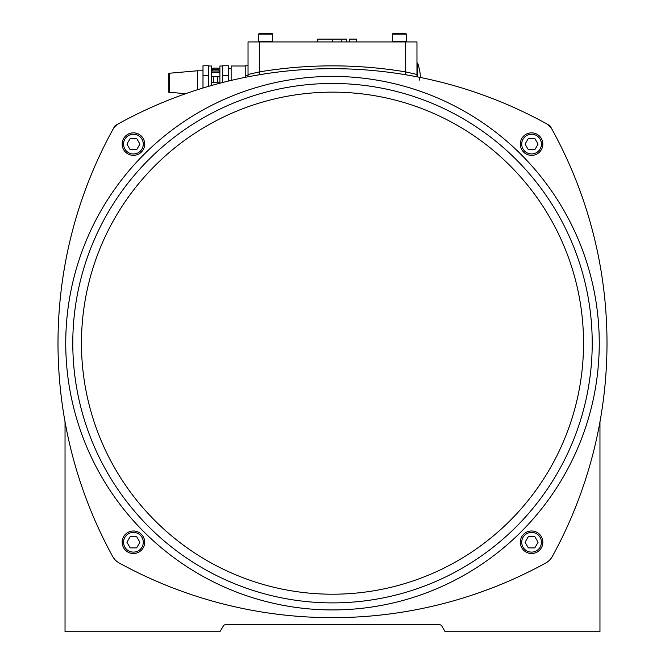 <?xml version="1.0" encoding="UTF-8"?>
<svg xmlns="http://www.w3.org/2000/svg" width="665" height="665" viewBox="0 0 665 665"><rect width="100%" height="100%" fill="white"/><g stroke="black" fill="none" stroke-linecap="round" stroke-linejoin="round"><path stroke-width="1" d="M168.785 91.097L168.785 92.252L169.475 91.928L169.475 74.696M168.785 73.25L169.633 73.216L169.633 92.294L168.785 92.252L168.785 73.25L169.475 73.582M169.633 73.216L197.364 70.789L197.364 89.767M208.627 86.334L208.627 65.76L202.991 65.76L202.991 88.013M208.627 75.71L202.991 75.71M208.627 66.001L211.437 66.001L211.437 85.519M222.7 66.001L219.882 66.001L219.882 82.751L211.437 82.751M219.882 72.46L211.437 72.46M219.55 71.022L218.768 69.808L212.559 69.808L211.769 71.022L219.55 71.022L219.6 72.46M215.427 69.152L215.427 69.152A7.024 0.432 85 0 0 215.385 69.359L215.942 69.359A7.024 0.432 -85 0 0 215.901 69.152L216.233 69.135A6.949 5.112 -104.8 0 1 216.715 69.243A6.949 4.555 103.3 0 0 216.308 69.135L216.615 69.152A7.024 6.983 35.1 0 1 217.588 69.359A7.024 6.983 35.1 0 0 216.615 69.152M215.094 69.135A6.949 5.112 104.8 0 0 214.612 69.243A6.949 4.555 -103.3 0 1 215.011 69.135L215.019 69.152M214.704 69.152A7.024 6.983 -35.1 0 0 213.756 69.351A7.024 6.983 -35.1 0 1 214.704 69.152L215.011 69.135M215.385 69.359L215.934 69.351M211.437 76.683L219.882 76.683M218.004 72.46L214.612 72.394M217.771 69.409L217.771 68.096L213.548 68.096L213.548 69.409M219.882 83.216L219.882 82.751M228.328 81.088L228.328 65.76L222.7 65.76L222.7 82.485M222.7 75.71L228.328 75.71M231.146 80.415L231.146 66.001L245.227 66.001M248.037 65.76L245.227 65.76L245.227 77.348M245.227 75.71L248.037 75.71M248.037 63.042L248.037 41.928L248.037 76.791L245.776 77.24A443.422 443.422 0 0 0 119.309 123.291A443.422 443.422 0 0 1 545.691 123.291A16.891 16.891 0 0 1 552.382 129.983A443.422 443.422 0 0 1 552.382 556.372A16.891 16.891 0 0 1 545.691 563.056A443.422 443.422 0 0 1 119.309 563.056A16.891 16.891 0 0 1 112.618 556.372A443.422 443.422 0 0 1 114.621 126.375A2.818 2.818 0 0 1 115.693 125.294A443.422 443.422 0 0 1 119.309 123.291A16.891 16.891 0 0 0 112.618 129.983A443.422 443.422 0 0 0 65.037 421.868L65.037 631.75L219.882 631.75L223.723 625.408M416.963 74.48L405.7 71.903L405.234 74.68L416.963 76.791L416.963 41.928L248.037 41.928M317.803 41.928L317.803 39.11L346.59 39.11L346.59 41.928M356.432 41.928L356.432 39.11L349.258 39.11L349.258 41.928M406.406 41.696L392.325 41.696L392.325 34.098L406.406 34.098L406.406 41.696M406.406 34.098L405.559 33.25L406.406 34.098L405.559 33.25L393.173 33.25L399.507 33.25M405.559 33.25L404.104 33.25M395.367 33.25L393.173 33.25L395.775 33.25L393.173 33.25L392.325 34.098M261.569 33.25L271.827 33.25L259.441 33.25L258.594 34.098L272.675 34.098L271.628 33.25M419.773 80.224L419.224 77.24L416.963 76.791L416.963 63.042L417.662 63.042L417.662 76.932M419.224 77.24A443.422 443.422 0 0 1 545.691 123.291A443.422 443.422 0 0 0 420.554 77.506A63.308 63.308 0 0 0 420.297 75.012L420.039 72.901L420.297 75.012M420.064 73.125L420.039 72.901A63.35 63.35 0 0 0 417.662 63.042M65.037 589.523L65.037 586.705M405.7 41.928L405.7 71.903A446.24 446.24 0 0 0 259.3 71.903L259.766 74.68L252.168 76.01M249.067 76.6L250.605 76.3M259.3 41.928L259.3 71.903L248.037 74.48M531.576 155.361A11.263 11.263 0 0 0 541.327 138.47A11.263 11.263 0 0 0 521.826 138.47A11.263 11.263 0 0 0 531.576 155.361A11.263 11.263 0 0 0 541.327 138.47A11.263 11.263 0 0 0 521.826 138.47A11.263 11.263 0 0 0 531.576 155.361M534.826 149.725L528.326 149.725L525.076 144.097L528.326 138.47L534.826 138.47L538.076 144.097L534.826 149.725M531.576 530.986A11.263 11.263 0 0 0 521.826 547.885A11.263 11.263 0 0 0 541.327 547.885A11.263 11.263 0 0 0 531.576 530.986A11.263 11.263 0 0 0 521.826 547.885A11.263 11.263 0 0 0 541.327 547.885A11.263 11.263 0 0 0 531.576 530.986M528.326 536.622L534.826 536.622L538.076 542.249L534.826 547.885L528.326 547.885L525.076 542.249L528.326 536.622M133.424 553.513A11.263 11.263 0 0 0 143.175 536.622A11.263 11.263 0 0 0 123.673 536.622A11.263 11.263 0 0 0 133.424 553.513A11.263 11.263 0 0 0 143.175 536.622A11.263 11.263 0 0 0 123.673 536.622A11.263 11.263 0 0 0 133.424 553.513M136.674 547.885L130.174 547.885L126.924 542.249L130.174 536.622L136.674 536.622L139.924 542.249L136.674 547.885M332.5 602.889A259.716 259.716 0 0 0 557.42 213.315A259.716 259.716 0 0 0 107.58 213.315A259.716 259.716 0 0 0 332.5 602.889A259.716 259.716 0 0 0 557.42 213.315A259.716 259.716 0 0 0 107.58 213.315A259.716 259.716 0 0 0 332.5 602.889M133.424 132.834A11.263 11.263 0 0 0 123.673 149.725A11.263 11.263 0 0 0 143.175 149.725A11.263 11.263 0 0 0 133.424 132.834A11.263 11.263 0 0 0 123.673 149.725A11.263 11.263 0 0 0 143.175 149.725A11.263 11.263 0 0 0 133.424 132.834M130.174 138.47L136.674 138.47L139.924 144.097L136.674 149.725L130.174 149.725L126.924 144.097L130.174 138.47M420.554 77.506A443.422 443.422 0 0 1 549.307 125.294A2.818 2.818 0 0 1 550.379 126.375A443.422 443.422 0 0 1 599.963 421.868L599.963 631.75L445.118 631.75L441.868 626.122A2.818 2.818 0 0 0 439.424 624.709L225.576 624.709A2.818 2.818 0 0 0 223.132 626.122M416.963 76.791A443.422 443.422 0 0 0 412.632 75.976A443.422 443.422 0 0 1 416.963 76.791M409.823 75.469A443.422 443.422 0 0 0 407.811 75.12A443.422 443.422 0 0 1 409.823 75.469M185.66 93.69A443.422 443.422 0 0 0 119.309 123.291A443.422 443.422 0 0 1 185.66 93.69L169.633 92.294M599.963 421.868A443.422 443.422 0 0 0 552.382 129.983A443.422 443.422 0 0 1 599.963 421.868M272.675 34.098L271.827 33.25L272.675 34.098L272.675 41.696L258.594 41.696L258.594 34.098L259.441 33.25L258.594 34.098M218.768 69.808A7.041 7.041 0 0 0 217.605 69.359L217.463 69.418M212.559 69.808A7.041 7.041 0 0 1 213.714 69.359L213.856 69.418M341.802 41.928L341.802 39.11M332.284 41.928L332.284 39.11M332.5 609.93A266.756 266.756 0 0 0 563.521 209.799A266.756 266.756 0 0 0 101.479 209.799A266.756 266.756 0 0 0 332.5 609.93M531.576 153.947A9.85 9.85 0 0 1 523.039 139.168A9.85 9.85 0 0 1 540.113 139.168A9.85 9.85 0 0 1 531.576 153.947M531.576 532.399A9.85 9.85 0 0 1 540.113 547.179A9.85 9.85 0 0 1 523.039 547.179A9.85 9.85 0 0 1 531.576 532.399M133.424 552.108A9.85 9.85 0 0 1 124.887 537.328A9.85 9.85 0 0 1 141.961 537.328A9.85 9.85 0 0 1 133.424 552.108M332.5 594.211A251.038 251.038 0 0 1 81.463 343.173A251.038 251.038 0 0 1 332.5 92.144A251.038 251.038 0 0 1 583.538 343.173A251.038 251.038 0 0 1 332.5 594.211M133.424 134.247A9.85 9.85 0 0 1 141.961 149.026A9.85 9.85 0 0 1 124.887 149.026A9.85 9.85 0 0 1 133.424 134.247M197.364 70.789L202.991 70.789M213.548 76.683L213.548 82.751M217.771 76.683L217.771 82.751M211.769 71.022L211.719 72.46M217.771 68.678L219.882 68.678M211.437 68.678L213.548 68.678M228.328 68.678L231.146 68.678M394.86 41.696A17.88 17.88 0 0 0 394.046 41.928M404.686 41.928A17.88 17.88 0 0 0 403.871 41.696M261.129 41.696A17.88 17.88 0 0 0 260.314 41.928M270.954 41.928A17.88 17.88 0 0 0 270.14 41.696M599.905 591.784L599.963 592.332L599.905 591.784M65.037 592.332L65.095 591.784M441.277 625.408L441.868 626.122"/></g></svg>
